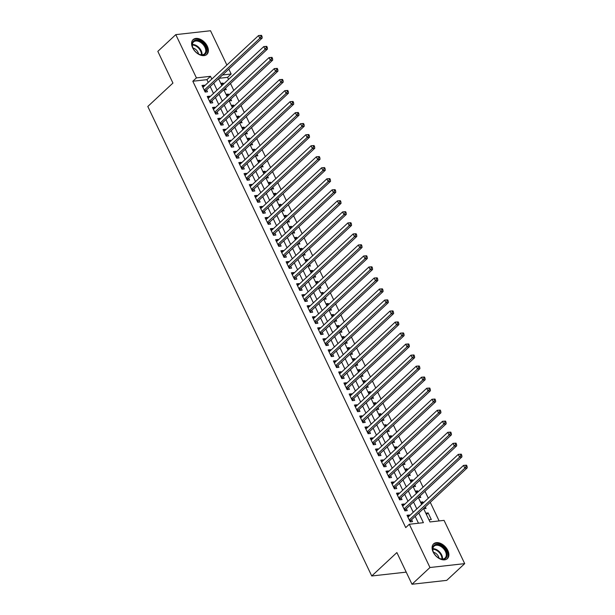<?xml version="1.0" encoding="UTF-8"?>
<svg xmlns="http://www.w3.org/2000/svg" width="615" height="615" viewBox="0 0 615 615"><rect width="100%" height="100%" fill="white"/><g stroke="black" fill="none" stroke-linecap="round" stroke-linejoin="round"><path stroke-width="0.92" d="M433.168 552.062A10.094 6.573 -133 0 1 433.613 543.868A10.094 6.573 -133 0 1 447.812 550.425A10.094 6.573 -133 0 1 447.374 558.628A10.094 6.573 -133 0 1 433.168 552.062M192.664 47.839A10.094 6.573 -133 0 1 193.11 39.637A10.094 6.573 -133 0 1 207.309 46.202A10.094 6.573 -133 0 1 206.863 54.404A10.094 6.573 -133 0 1 192.664 47.839M425.296 506.937L426.041 508.497L423.581 508.528L429.977 521.951L444.061 520.375L464.694 563.632L446.736 580.368L411.996 584.25L396.883 552.562L371.744 575.986L147.8 106.48L172.938 83.056L157.824 51.368L175.79 34.632L210.522 30.75L226.881 65.044M228.826 69.134L231.155 74.008L222.561 74.969M228.542 79.412L227.565 77.352L231.155 74.008M439.133 520.928L430.254 502.309M428.309 498.227L424.996 491.293M423.051 487.203L419.745 480.269M417.793 476.179L414.487 469.245M412.534 465.163L409.229 458.229M407.276 454.139L403.97 447.205M402.026 443.115L398.712 436.181M396.767 432.099L393.454 425.165M391.509 421.075L388.203 414.141M386.251 410.051L382.945 403.117M380.993 399.035L377.687 392.101M375.734 388.011L372.429 381.077M370.484 376.987L367.17 370.053M365.225 365.971L361.92 359.037M359.967 354.947L356.662 348.013M354.709 343.923L351.403 336.989M349.451 332.907L346.145 325.973M344.192 321.883L340.887 314.949M338.942 310.859L335.629 303.925M333.684 299.843L330.378 292.909M328.425 288.819L325.12 281.885M323.167 277.796L319.861 270.861M317.909 266.772L314.603 259.845M312.651 255.755L309.345 248.821M307.4 244.732L304.087 237.797M302.142 233.708L298.836 226.781M296.884 222.692L293.578 215.757M291.625 211.668L288.32 204.734M286.367 200.644L283.061 193.71M281.117 189.628L277.803 182.693M275.858 178.604L272.545 171.67M270.6 167.58L267.294 160.646M265.342 156.564L262.036 149.63M260.084 145.54L256.778 138.606M254.825 134.516L251.52 127.582M249.575 123.5L246.261 116.566M244.316 112.476L241.011 105.542M239.058 101.452L235.753 94.518M233.8 90.436L230.494 83.502M409.651 515.608L409.367 515.009L407.022 515.27L410.174 521.881L412.519 521.62L411.604 519.69M404.393 504.584L404.109 503.985L401.764 504.246L404.916 510.865L407.261 510.604L406.346 508.674M399.135 493.561L398.851 492.969L396.506 493.23L399.658 499.841L402.01 499.58L401.088 497.65M393.877 482.544L393.592 481.945L391.248 482.206L394.399 488.817L396.752 488.556L395.829 486.626M388.626 471.521L388.342 470.921L385.989 471.182L389.149 477.801L391.494 477.54L390.571 475.61M383.368 460.497L383.084 459.905L380.731 460.166L383.891 466.777L386.235 466.516L385.313 464.586M378.11 449.48L377.825 448.881L375.481 449.142L378.632 455.753L380.977 455.492L380.062 453.562M372.851 438.457L372.567 437.857L370.222 438.118L373.374 444.737L375.719 444.476L374.804 442.546M367.593 427.433L367.309 426.841L364.964 427.102L368.116 433.713L370.468 433.452L369.546 431.522M362.335 416.416L362.05 415.817L359.706 416.078L362.858 422.69L365.21 422.428L364.288 420.499M357.084 405.393L356.8 404.793L354.448 405.054L357.607 411.673L359.952 411.404L359.029 409.482M351.826 394.369L351.542 393.777L349.189 394.038L352.349 400.649L354.694 400.388L353.771 398.459M346.568 383.353L346.283 382.753L343.939 383.014L347.091 389.626L349.435 389.364L348.521 387.435M341.31 372.329L341.025 371.729L338.68 371.99L341.832 378.609L344.177 378.34L343.262 376.418M336.051 361.305L335.767 360.713L333.422 360.974L336.574 367.586L338.927 367.324L338.004 365.395M330.793 350.289L330.509 349.689L328.164 349.95L331.316 356.562L333.668 356.3L332.746 354.371M325.543 339.265L325.258 338.665L322.906 338.927L326.065 345.545L328.41 345.276L327.488 343.355M320.284 328.241L320 327.649L317.655 327.91L320.807 334.522L323.152 334.26L322.229 332.331M315.026 317.225L314.742 316.625L312.397 316.886L315.549 323.498L317.894 323.236L316.979 321.307M309.768 306.201L309.483 305.601L307.139 305.863L310.291 312.482L312.635 312.212L311.72 310.291M304.51 295.177L304.225 294.585L301.88 294.846L305.032 301.458L307.385 301.196L306.462 299.267M299.259 284.161L298.975 283.561L296.622 283.822L299.782 290.434L302.126 290.172L301.204 288.243M294.001 273.137L293.716 272.537L291.364 272.799L294.524 279.418L296.868 279.149L295.946 277.227M288.743 262.113L288.458 261.521L286.113 261.782L289.265 268.394L291.61 268.132L290.687 266.203M283.484 251.089L283.2 250.497L280.855 250.759L284.007 257.37L286.352 257.108L285.437 255.179M278.226 240.073L277.942 239.473L275.597 239.735L278.749 246.354L281.101 246.085L280.179 244.163M272.968 229.049L272.683 228.457L270.339 228.719L273.49 235.33L275.843 235.068L274.92 233.139M267.717 218.025L267.433 217.433L265.08 217.695L268.24 224.306L270.585 224.044L269.662 222.115M262.459 207.009L262.175 206.409L259.822 206.671L262.982 213.29L265.326 213.021L264.404 211.099M257.201 195.985L256.916 195.393L254.572 195.655L257.723 202.266L260.068 202.004L259.153 200.075M251.942 184.961L251.658 184.369L249.313 184.631L252.465 191.242L254.81 190.981L253.895 189.051M246.684 173.945L246.4 173.345L244.055 173.607L247.207 180.226L249.559 179.957L248.637 178.027M241.426 162.921L241.142 162.329L238.797 162.591L241.949 169.202L244.301 168.941L243.379 167.011M236.175 151.897L235.891 151.305L233.539 151.567L236.698 158.178L239.043 157.917L238.12 155.987M230.917 140.881L230.633 140.281L228.28 140.543L231.44 147.162L233.785 146.893L232.862 144.963M225.659 129.857L225.374 129.258L223.03 129.527L226.182 136.138L228.526 135.877L227.612 133.947M220.401 118.833L220.116 118.241L217.772 118.503L220.923 125.114L223.268 124.853L222.353 122.923M215.142 107.817L214.858 107.218L212.513 107.479L215.665 114.09L218.018 113.829L217.095 111.899M209.884 96.793L209.6 96.194L207.255 96.463L210.407 103.074L212.759 102.813L211.837 100.883M221.408 84.67L223.122 83.079L223.583 84.04M226.666 95.694L228.38 94.095L226.036 94.356L227.127 96.655L223.814 89.721L226.274 89.69L225.528 88.122M231.924 106.71L233.639 105.119L231.286 105.38L232.385 107.671L229.072 100.745L231.532 100.714L230.786 99.146M228.834 95.056L228.38 94.095M237.182 117.734L238.889 116.143L236.544 116.404L237.636 118.695L234.33 111.761L236.79 111.73L236.045 110.17M234.092 106.08L233.639 105.119M242.441 128.758L244.147 127.159L241.803 127.42L242.894 129.719L239.589 122.785L242.049 122.754L241.303 121.186M239.35 117.104L238.889 116.143M248.153 140.743L244.847 133.809L247.307 133.778L246.561 132.21M244.609 128.12L244.147 127.159M247.691 139.774L249.406 138.183L249.867 139.144M252.95 150.798L254.664 149.207L252.319 149.468L253.411 151.759L250.097 144.825L252.557 144.794L251.812 143.233M255.363 155.849L257.816 155.818L257.07 154.25M255.125 150.168L254.664 149.207M258.208 161.822L259.922 160.223L260.376 161.184M263.466 172.838L265.18 171.247L262.828 171.508L263.927 173.799L260.614 166.873L263.074 166.842L262.328 165.274M268.724 183.862L270.431 182.271L268.086 182.532L269.178 184.823L265.872 177.889L268.332 177.858L267.587 176.297M265.634 172.208L265.18 171.247M273.983 194.886L275.689 193.287L273.344 193.556L274.436 195.847L271.13 188.913L273.59 188.882L272.845 187.314M270.892 183.232L270.431 182.271M276.389 199.929L278.849 199.906L278.095 198.338M276.15 194.248L275.689 193.287M279.233 205.902L280.947 204.311L281.409 205.272M284.491 216.926L286.206 215.335L283.861 215.596L284.953 217.887L281.639 210.953L284.099 210.922L283.354 209.361M289.75 227.95L291.464 226.351L289.111 226.62L290.211 228.911L286.897 221.977L289.358 221.946L288.612 220.378M286.667 216.296L286.206 215.335M295.008 238.966L296.722 237.375L294.37 237.636L295.469 239.927L292.156 233L294.616 232.97L293.87 231.401M291.917 227.312L291.464 226.351M300.266 249.99L301.973 248.399L299.628 248.66L300.72 250.951L297.414 244.017L299.874 243.986L299.128 242.425M297.176 238.336L296.722 237.375M305.524 261.014L307.231 259.415L304.886 259.684L305.978 261.975L302.672 255.041L305.132 255.01L304.387 253.442M302.434 249.359L301.973 248.399M310.775 272.038L312.489 270.439L310.144 270.7L311.236 272.991L307.923 266.064L310.391 266.034L309.637 264.465M307.692 260.376L307.231 259.415M316.033 283.054L317.747 281.462L315.403 281.724L316.494 284.015L313.181 277.081L315.641 277.05L314.895 275.489M312.95 271.4L312.489 270.439M321.291 294.078L323.006 292.479L320.653 292.748L318.439 288.104L320.899 288.074L320.154 286.505M318.201 282.423L317.747 281.462M327.003 306.062L323.698 299.128L326.158 299.098L325.412 297.529M323.459 293.44L323.006 292.479M326.55 305.101L328.264 303.503L328.718 304.463M331.808 316.118L333.514 314.526L331.17 314.788L332.261 317.079L328.956 310.144L331.416 310.114L330.67 308.553M337.066 327.142L338.773 325.543L336.428 325.812L337.52 328.103L334.214 321.168L336.674 321.138L335.928 319.569M333.976 315.487L333.514 314.526M342.317 338.165L344.031 336.566L341.686 336.828L342.778 339.126L339.465 332.192L341.925 332.161L341.179 330.593M339.234 326.504L338.773 325.543M344.731 343.208L347.183 343.178L346.437 341.617M344.492 337.527L344.031 336.566M347.575 349.182L349.289 347.59L349.743 348.551M352.833 360.206L354.548 358.607L352.195 358.876L353.294 361.166L349.981 354.232L352.441 354.202L351.695 352.633M358.091 371.229L359.798 369.63L357.453 369.892L358.545 372.19L355.239 365.256L357.699 365.225L356.954 363.657M355.001 359.567L354.548 358.607M363.35 382.246L365.056 380.654L362.712 380.916L363.803 383.207L360.498 376.28L362.958 376.242L362.212 374.681M360.259 370.591L359.798 369.63M368.6 393.269L370.315 391.67L367.97 391.94L369.062 394.23L365.756 387.296L368.216 387.266L367.47 385.697M365.518 381.615L365.056 380.654M373.858 404.293L375.573 402.694L373.228 402.956L374.32 405.254L371.006 398.32L373.466 398.289L372.721 396.721M370.776 392.631L370.315 391.67M376.272 409.336L378.725 409.306L377.979 407.745M376.034 403.655L375.573 402.694M379.117 415.31L380.831 413.718L381.285 414.679M384.375 426.333L386.089 424.734L383.737 425.003L381.523 420.36L383.983 420.329L383.237 418.761M389.633 437.357L391.34 435.758L388.995 436.02L390.087 438.318L386.781 431.384L389.241 431.353L388.496 429.785M386.543 425.695L386.089 424.734M394.892 448.373L396.598 446.782L394.253 447.043L395.345 449.334L392.039 442.408L394.499 442.37L393.754 440.809M391.801 436.719L391.34 435.758M400.142 459.397L401.856 457.806L399.512 458.067L400.603 460.358L397.298 453.424L399.758 453.393L399.004 451.833M397.059 447.743L396.598 446.782M405.4 470.421L407.115 468.822L404.77 469.084L405.862 471.382L402.548 464.448L405.008 464.417L404.263 462.849M402.318 458.759L401.856 457.806M410.659 481.437L412.373 479.846L410.021 480.107L411.12 482.398L407.807 475.472L410.267 475.433L409.521 473.873M407.576 469.783L407.115 468.822M416.37 493.422L413.065 486.488L415.525 486.457L414.779 484.897M412.826 480.807L412.373 479.846M415.917 492.461L417.631 490.87L418.085 491.823M421.175 503.485L422.882 501.886L420.537 502.148L421.629 504.446L418.323 497.512L420.783 497.481L420.037 495.913M423.343 502.847L422.882 501.886M227.565 77.352L218.971 78.313M223.122 83.079L220.777 83.34L221.869 85.631L218.556 78.697M249.406 138.183L247.061 138.444L248.153 140.735M259.922 160.223L257.57 160.492L258.669 162.783M280.947 204.311L278.603 204.572L279.694 206.863L276.389 199.936M328.264 303.503L325.912 303.764L327.003 306.055M349.289 347.59L346.945 347.852L348.036 350.143M380.831 413.718L378.479 413.98L379.578 416.27L376.265 409.344M417.631 490.87L415.279 491.131L416.378 493.422M425.795 513.171L428.947 519.783L431.3 519.521L428.14 512.91L425.795 513.171M208.224 82.425L206.909 79.666L192.826 81.242L405.731 527.609L409.321 524.257L423.404 522.681L418.784 512.995M418.484 523.234L415.194 516.346M413.242 512.257L409.936 505.322M407.991 501.233L404.678 494.299M402.733 490.216L399.427 483.282M397.474 479.193L394.169 472.259M392.216 468.169L388.911 461.235M386.958 457.153L383.652 450.218M381.7 446.129L378.394 439.195M376.449 435.105L373.136 428.171M371.191 424.089L367.885 417.155M365.933 413.065L362.627 406.131M360.674 402.041L357.369 395.107M355.416 391.025L352.111 384.091M350.166 380.001L346.852 373.067M344.907 368.977L341.594 362.043M339.649 357.961L336.344 351.027M334.391 346.937L331.085 340.003M329.133 335.913L325.827 328.979M323.874 324.897L320.569 317.963M318.624 313.873L315.311 306.939M313.366 302.849L310.06 295.915M308.107 291.833L304.802 284.899M302.849 280.809L299.543 273.875M297.591 269.785L294.285 262.851M292.333 258.769L289.027 251.835M287.082 247.745L283.769 240.811M281.824 236.721L278.518 229.787M276.565 225.705L273.26 218.771M271.307 214.681L268.002 207.747M266.049 203.657L262.743 196.723M260.791 192.641L257.485 185.707M255.54 181.617L252.227 174.683M250.282 170.593L246.976 163.659M245.024 159.577L241.718 152.643M239.765 148.553L236.46 141.619M234.507 137.529L231.202 130.595M229.257 126.506L225.943 119.579M223.998 115.489L220.685 108.555M218.74 104.465L215.435 97.531M213.482 93.442L210.176 86.515M204.634 85.769L204.349 85.178L201.997 85.439L205.156 92.05L207.501 91.789L206.579 89.859M371.744 575.986L406.223 572.135M411.996 584.25L429.962 567.514L409.321 524.257M464.694 563.632L429.962 567.514M192.826 81.242L196.423 77.89L175.79 34.632M211.814 79.074L210.499 76.322L196.423 77.89M416.839 508.913L413.526 501.978M411.581 497.889L408.275 490.954M406.323 486.865L403.017 479.931M401.065 475.849L397.759 468.914M395.806 464.825L392.501 457.891M390.556 453.801L387.242 446.867M385.298 442.785L381.984 435.851M380.039 431.761L376.734 424.827M374.781 420.737L371.475 413.803M369.523 409.721L366.217 402.787M364.264 398.697L360.959 391.763M359.014 387.673L355.701 380.739M353.756 376.657L350.45 369.723M348.497 365.633L345.192 358.699M343.239 354.609L339.934 347.675M337.981 343.593L334.675 336.659M332.723 332.569L329.417 325.635M327.472 321.545L324.159 314.611M322.214 310.529L318.908 303.595M316.956 299.505L313.65 292.571M311.697 288.481L308.392 281.547M306.439 277.465L303.134 270.531M301.181 266.441L297.875 259.507M295.93 255.417L292.617 248.483M290.672 244.401L287.366 237.467M285.414 233.377L282.108 226.443M280.156 222.353L276.85 215.419M274.897 211.337L271.592 204.403M269.647 200.313L266.333 193.379M264.389 189.289L261.075 182.355M259.13 178.273L255.825 171.339M253.872 167.249L250.566 160.315M248.614 156.225L245.308 149.291M243.356 145.209L240.05 138.275M238.105 134.185L234.792 127.251M232.847 123.161L229.541 116.227M227.588 112.138L224.283 105.211M222.33 101.121L219.025 94.187M217.072 90.098L213.766 83.163M255.356 155.849L258.661 162.783M344.723 343.208L348.029 350.143M206.909 79.666L210.499 76.322M202.635 86.769L204.349 85.178M426.433 514.501L428.14 512.91M207.893 97.793L209.6 96.194M213.151 108.817L214.858 107.218M218.402 119.833L220.116 118.241M223.66 130.857L225.374 129.258M228.918 141.881L230.633 140.281M234.177 152.897L235.891 151.305M239.435 163.921L241.142 162.329M244.693 174.944L246.4 173.345M249.944 185.961L251.658 184.369M255.202 196.985L256.916 195.393M260.46 208.008L262.175 206.409M265.718 219.025L267.433 217.433M270.977 230.048L272.683 228.457M276.235 241.072L277.942 239.473M281.486 252.089L283.2 250.497M286.744 263.112L288.458 261.521M292.002 274.136L293.716 272.537M297.26 285.152L298.975 283.561M302.519 296.176L304.225 294.585M307.777 307.2L309.483 305.601M313.027 318.216L314.742 316.625M318.286 329.24L320 327.649M323.544 340.264L325.258 338.665M328.802 351.28L330.509 349.689M334.06 362.304L335.767 360.713M339.319 373.328L341.025 371.729M344.569 384.344L346.283 382.753M349.827 395.368L351.542 393.777M355.086 406.392L356.8 404.793M360.344 417.408L362.05 415.817M365.602 428.432L367.309 426.841M370.853 439.456L372.567 437.857M376.111 450.472L377.825 448.881M381.369 461.496L383.084 459.905M386.627 472.52L388.342 470.921M391.886 483.536L393.592 481.945M397.144 494.56L398.851 492.969M402.395 505.584L404.109 503.985M407.653 516.6L409.367 515.009M204.449 90.566L206.01 90.397L262.182 38.053L259.838 38.315L204.234 90.121M261.083 36.539L259.838 38.315L258.523 35.562L261.49 35.332L260.552 35.439L261.083 36.539L262.021 36.439L261.49 35.332M202.919 87.368L258.523 35.562L260.552 35.439M206.01 90.397A1.292 0.884 -96.4 0 0 205.779 90.728L205.172 92.05M262.182 38.053L262.021 36.439M193.079 48.262A8.733 5.689 -133 0 1 192.787 47.601A8.733 5.689 -133 0 1 196.147 40.09A8.733 5.689 -133 0 1 205.748 46.848A8.733 5.689 -133 0 1 205.548 53.766A8.733 5.689 -133 0 1 198.899 54.166A8.733 5.689 -133 0 1 193.079 48.262M198.737 54.082A8.087 5.266 47 0 0 204.564 53.805A8.087 5.266 47 0 0 204.918 47.232A8.087 5.266 47 0 0 193.541 41.974A8.087 5.266 47 0 0 192.856 47.77M198.53 53.974A5.758 3.752 47 0 0 197.984 52.306A5.758 3.752 47 0 0 192.949 47.985M206.279 54.866A10.024 6.527 47 0 0 206.686 46.74A10.024 6.527 47 0 0 192.61 40.19M433.675 545.697A8.733 5.689 -133 0 1 443.63 547.45A8.733 5.689 -133 0 1 446.159 557.874A8.733 5.689 -133 0 1 439.402 558.389A8.733 5.689 -133 0 1 433.291 551.824A8.733 5.689 -133 0 1 433.675 545.697M439.241 558.312A8.087 5.266 47 0 0 445.068 558.036A8.087 5.266 47 0 0 445.337 557.751A8.087 5.266 47 0 0 443.207 548.311A8.087 5.266 47 0 0 434.044 546.205A8.087 5.266 47 0 0 433.775 546.481A8.087 5.266 47 0 0 433.36 551.993M439.033 558.205A5.758 3.752 47 0 0 433.452 552.209M446.782 559.089A10.024 6.527 47 0 0 447.082 558.774A10.024 6.527 47 0 0 444.461 547.089A10.024 6.527 47 0 0 433.114 544.421M209.707 101.59L211.26 101.413L267.44 49.077L265.096 49.338L209.492 101.144M266.333 47.563L265.096 49.338L263.781 46.586L266.749 46.356L265.811 46.463L266.333 47.563L267.279 47.455L266.749 46.356M208.178 98.392L263.781 46.586L265.811 46.463M211.26 101.413A1.292 0.884 -96.4 0 0 211.03 101.744L210.43 103.074M267.44 49.077L267.279 47.455M214.958 112.614L216.518 112.437L272.699 60.101L270.346 60.362L214.75 112.168M271.592 58.586L270.346 60.362L269.039 57.602L272.007 57.38L271.069 57.479L271.592 58.586L272.53 58.479L272.007 57.38M213.436 109.409L269.039 57.602L271.069 57.479M216.518 112.437A1.292 0.884 -96.4 0 0 216.288 112.768L215.688 114.09M272.699 60.101L272.53 58.479M220.216 123.63L221.777 123.461L277.957 71.117L275.605 71.378L220.001 123.185M276.85 69.603L275.605 71.378L274.29 68.626L277.265 68.396L276.327 68.503L276.85 69.603L277.788 69.503L277.265 68.396M218.694 120.432L274.29 68.626L276.327 68.503M221.777 123.461A1.292 0.884 -96.4 0 0 221.546 123.792L220.946 125.114M277.957 71.117L277.788 69.503M225.474 134.654L227.035 134.477L283.207 82.141L280.863 82.402L225.259 134.208M282.108 80.627L280.863 82.402L279.548 79.65L282.523 79.42L281.585 79.527L282.108 80.627L283.046 80.519L282.523 79.42M223.945 131.456L279.548 79.65L281.585 79.527M227.035 134.477A1.292 0.884 -96.4 0 0 226.804 134.808L226.197 136.138M283.207 82.141L283.046 80.519M230.733 145.678L232.293 145.501L288.466 93.165L286.121 93.426L230.517 145.232M287.366 91.65L286.121 93.426L284.807 90.666L287.774 90.443L286.836 90.543L287.366 91.65L288.304 91.543L287.774 90.443M229.203 142.472L284.807 90.666L286.836 90.543M232.293 145.501A1.292 0.884 -96.4 0 0 232.063 145.832L231.455 147.154M288.466 93.165L288.304 91.543M235.991 156.694L237.544 156.525L293.724 104.181L291.379 104.442L235.776 156.248M292.625 102.667L291.379 104.442L290.065 101.69L293.032 101.46L292.094 101.567L292.625 102.667L293.563 102.567L293.032 101.46M234.461 153.496L290.065 101.69L292.094 101.567M237.544 156.525A1.292 0.884 -96.4 0 0 237.321 156.856L236.714 158.178M293.724 104.181L293.563 102.567M241.249 167.718L242.802 167.541L298.982 115.205L296.638 115.466L241.034 167.272M297.875 113.69L296.638 115.466L295.323 112.714L298.29 112.484L297.353 112.591L297.875 113.69L298.813 113.583L298.29 112.484M239.719 164.52L295.323 112.714L297.353 112.591M242.802 167.541A1.292 0.884 -96.4 0 0 242.571 167.872L241.972 169.202M298.982 115.205L298.813 113.583M246.5 178.742L248.06 178.565L304.24 126.229L301.888 126.49L246.292 178.296M303.134 124.714L301.888 126.49L300.574 123.73L303.549 123.507L302.611 123.607L303.134 124.714L304.071 124.607L303.549 123.507M244.978 175.536L300.574 123.73L302.611 123.607M248.06 178.565A1.292 0.884 -96.4 0 0 247.83 178.896L247.23 180.218M304.24 126.229L304.071 124.607M251.758 189.758L253.319 189.589L309.499 137.245L307.146 137.506L251.543 189.312M308.392 135.731L307.146 137.506L305.832 134.754L308.807 134.524L307.869 134.631L308.392 135.731L309.33 135.631L308.807 134.524M250.228 186.56L305.832 134.754L307.869 134.631M253.319 189.589A1.292 0.884 -96.4 0 0 253.088 189.92L252.488 191.242M309.499 137.245L309.33 135.631M257.016 200.782L258.577 200.605L314.749 148.269L312.405 148.53L256.801 200.336M313.65 146.754L312.405 148.53L311.09 145.778L314.065 145.547L313.12 145.655L313.65 146.754L314.588 146.654L314.065 145.547M255.486 197.584L311.09 145.778L313.12 145.655M258.577 200.605A1.292 0.884 -96.4 0 0 258.346 200.936L257.739 202.266M314.749 148.269L314.588 146.654M262.274 211.806L263.835 211.629L320.008 159.293L317.663 159.554L262.059 211.36M318.908 157.778L317.663 159.554L316.348 156.794L319.316 156.571L318.378 156.671L318.908 157.778L319.846 157.671L319.316 156.571M260.745 208.6L316.348 156.794L318.378 156.671M263.835 211.629A1.292 0.884 -96.4 0 0 263.604 211.96L262.997 213.282M320.008 159.293L319.846 157.671M267.533 222.83L269.086 222.653L325.266 170.309L322.921 170.57L267.317 222.376M324.167 168.802L322.921 170.57L321.607 167.818L324.574 167.588L323.636 167.695L324.167 168.802L325.104 168.695L324.574 167.588M266.003 219.624L321.607 167.818L323.636 167.695M269.086 222.653A1.292 0.884 -96.4 0 0 268.855 222.984L268.255 224.306M325.266 170.309L325.104 168.695M272.783 233.846L274.344 233.677L330.524 181.333L328.179 181.594L272.576 233.4M329.417 179.818L328.179 181.594L326.865 178.842L329.832 178.611L328.894 178.719L329.417 179.818L330.355 179.718L329.832 178.611M271.261 230.648L326.865 178.842L328.894 178.719M274.344 233.677A1.292 0.884 -96.4 0 0 274.113 234L273.514 235.33M330.524 181.333L330.355 179.718M278.042 244.87L279.602 244.693L335.782 192.357L333.43 192.618L277.834 244.424M334.675 190.842L333.43 192.618L332.115 189.858L335.09 189.635L334.153 189.735L334.675 190.842L335.613 190.735L335.09 189.635M276.519 241.664L332.115 189.858L334.153 189.735M279.602 244.693A1.292 0.884 -96.4 0 0 279.371 245.024L278.772 246.346M335.782 192.357L335.613 190.735M283.3 255.894L284.86 255.717L341.033 203.373L338.688 203.634L283.085 255.44M339.934 201.866L338.688 203.634L337.374 200.882L340.349 200.659L339.411 200.759L339.934 201.866L340.871 201.758L340.349 200.659M281.77 252.688L337.374 200.882L339.411 200.759M284.86 255.717A1.292 0.884 -96.4 0 0 284.63 256.048L284.03 257.37M341.033 203.373L340.871 201.758M288.558 266.91L290.119 266.741L346.291 214.397L343.946 214.658L288.343 266.464M345.192 212.882L343.946 214.658L342.632 211.906L345.607 211.675L344.661 211.783L345.192 212.882L346.13 212.782L345.607 211.675M287.028 263.712L342.632 211.906L344.661 211.783M290.119 266.741A1.292 0.884 -96.4 0 0 289.888 267.064L289.281 268.394M346.291 214.397L346.13 212.782M293.816 277.934L295.377 277.757L351.549 225.421L349.205 225.682L293.601 277.488M350.45 223.906L349.205 225.682L347.89 222.922L350.858 222.699L349.92 222.807L350.45 223.906L351.388 223.799L350.858 222.699M292.286 274.728L347.89 222.922L349.92 222.807M295.377 277.757A1.292 0.884 -96.4 0 0 295.146 278.088L294.539 279.41M351.549 225.421L351.388 223.799M299.075 288.958L300.627 288.781L356.808 236.437L354.463 236.698L298.859 288.504M355.701 234.93L354.463 236.698L353.148 233.946L356.116 233.723L355.178 233.823L355.701 234.93L356.646 234.822L356.116 233.723M297.545 285.752L353.148 233.946L355.178 233.823M300.627 288.781A1.292 0.884 -96.4 0 0 300.397 289.111L299.797 290.434M356.808 236.437L356.646 234.822M304.325 299.974L305.886 299.805L362.066 247.461L359.721 247.722L304.118 299.528M360.959 245.946L359.721 247.722L358.407 244.97L361.374 244.739L360.436 244.847L360.959 245.946L361.897 245.846L361.374 244.739M302.803 296.776L358.407 244.97L360.436 244.847M305.886 299.805A1.292 0.884 -96.4 0 0 305.655 300.128L305.055 301.458M362.066 247.461L361.897 245.846M309.583 310.998L311.144 310.821L367.324 258.485L364.972 258.746L309.376 310.552M366.217 256.97L364.972 258.746L363.657 255.986L366.632 255.763L365.694 255.871L366.217 256.97L367.155 256.862L366.632 255.763M308.061 307.792L363.657 255.986L365.694 255.871M311.144 310.821A1.292 0.884 -96.4 0 0 310.913 311.152L310.314 312.474M367.324 258.485L367.155 256.862M314.842 322.022L316.402 321.845L372.575 269.501L370.23 269.77L314.626 321.568M371.475 267.994L370.23 269.77L368.915 267.01L371.891 266.787L370.953 266.887L371.475 267.994L372.413 267.886L371.891 266.787M313.312 318.816L368.915 267.01L370.953 266.887M316.402 321.845A1.292 0.884 -96.4 0 0 316.171 322.175L315.564 323.498M372.575 269.501L372.413 267.886M320.1 333.038L321.66 332.869L377.833 280.525L375.488 280.786L319.885 332.592M376.734 279.01L375.488 280.786L374.174 278.034L377.149 277.803L376.203 277.911L376.734 279.01L377.671 278.91L377.149 277.803M318.57 329.84L374.174 278.034L376.203 277.911M321.66 332.869A1.292 0.884 -96.4 0 0 321.43 333.192L320.822 334.522M377.833 280.525L377.671 278.91M325.358 344.062L326.919 343.885L383.091 291.548L380.747 291.81L325.143 343.616M381.992 290.034L380.747 291.81L379.432 289.05L382.399 288.827L381.461 288.935L381.992 290.034L382.93 289.926L382.399 288.827M323.828 340.856L379.432 289.05L381.461 288.935M326.919 343.885A1.292 0.884 -96.4 0 0 326.688 344.216L326.081 345.538M383.091 291.548L382.93 289.926M330.616 355.086L332.169 354.909L388.349 302.565L386.005 302.834L330.401 354.632M387.242 301.058L386.005 302.834L384.69 300.074L387.658 299.851L386.72 299.951L387.242 301.058L388.188 300.95L387.658 299.851M329.087 351.88L384.69 300.074L386.72 299.951M332.169 354.909A1.292 0.884 -96.4 0 0 331.939 355.239L331.339 356.562M388.349 302.565L388.188 300.95M335.867 366.102L337.427 365.933L393.608 313.589L391.255 313.85L335.659 365.656M392.501 312.074L391.255 313.85L389.948 311.098L392.916 310.867L391.978 310.975L392.501 312.074L393.439 311.974L392.916 310.867M334.345 362.904L389.948 311.098L391.978 310.975M337.427 365.933A1.292 0.884 -96.4 0 0 337.197 366.256L336.597 367.586M393.608 313.589L393.439 311.974M341.125 377.126L342.686 376.949L398.866 324.612L396.514 324.874L340.91 376.68M397.759 323.098L396.514 324.874L395.199 322.114L398.174 321.891L397.236 321.999L397.759 323.098L398.697 322.99L398.174 321.891M339.603 373.92L395.199 322.114L397.236 321.999M342.686 376.949A1.292 0.884 -96.4 0 0 342.455 377.279L341.855 378.602M398.866 324.612L398.697 322.99M346.383 388.15L347.944 387.973L404.116 335.629L401.772 335.898L346.168 387.696M403.017 334.122L401.772 335.898L400.457 333.138L403.432 332.915L402.494 333.015L403.017 334.122L403.955 334.014L403.432 332.915M344.854 384.944L400.457 333.138L402.494 333.015M347.944 387.973A1.292 0.884 -96.4 0 0 347.713 388.303L347.106 389.626M404.116 335.629L403.955 334.014M351.642 399.166L353.202 398.997L409.375 346.652L407.03 346.914L351.426 398.72M408.275 345.138L407.03 346.914L405.716 344.162L408.683 343.931L407.745 344.039L408.275 345.138L409.213 345.038L408.683 343.931M350.112 395.968L405.716 344.162L407.745 344.039M353.202 398.997A1.292 0.884 -96.4 0 0 352.972 399.32L352.364 400.649M409.375 346.652L409.213 345.038M356.9 410.19L358.453 410.013L414.633 357.676L412.288 357.938L356.685 409.744M413.534 356.162L412.288 357.938L410.974 355.178L413.941 354.955L413.003 355.063L413.534 356.162L414.472 356.054L413.941 354.955M355.37 406.984L410.974 355.178L413.003 355.063M358.453 410.013A1.292 0.884 -96.4 0 0 358.23 410.343L357.623 411.666M414.633 357.676L414.472 356.054M362.158 421.214L363.711 421.037L419.891 368.693L417.547 368.962L361.943 420.76M418.784 367.186L417.547 368.962L416.232 366.202L419.199 365.979L418.262 366.079L418.784 367.186L419.722 367.078L419.199 365.979M360.628 418.008L416.232 366.202L418.262 366.079M363.711 421.037A1.292 0.884 -96.4 0 0 363.48 421.367L362.881 422.69M419.891 368.693L419.722 367.078M367.409 432.23L368.969 432.061L425.149 379.716L422.797 379.978L367.201 431.784M424.043 378.202L422.797 379.978L421.483 377.226L424.458 376.995L423.52 377.103L424.043 378.202L424.98 378.102L424.458 376.995M365.887 429.032L421.483 377.226L423.52 377.103M368.969 432.061A1.292 0.884 -96.4 0 0 368.739 432.383L368.139 433.713M425.149 379.716L424.98 378.102M372.667 443.254L374.228 443.077L430.408 390.74L428.055 391.002L372.452 442.808M429.301 389.226L428.055 391.002L426.741 388.242L429.716 388.019L428.778 388.127L429.301 389.226L430.239 389.118L429.716 388.019M371.137 440.048L426.741 388.242L428.778 388.127M374.228 443.077A1.292 0.884 -96.4 0 0 373.997 443.407L373.397 444.73M430.408 390.74L430.239 389.118M377.925 454.277L379.486 454.101L435.658 401.756L433.314 402.026L377.71 453.824M434.559 400.25L433.314 402.026L431.999 399.266L434.974 399.043L434.029 399.143L434.559 400.25L435.497 400.142L434.974 399.043M376.395 451.072L431.999 399.266L434.029 399.143M379.486 454.101A1.292 0.884 -96.4 0 0 379.255 454.431L378.648 455.753M435.658 401.756L435.497 400.142M383.183 465.294L384.744 465.125L440.917 412.78L438.572 413.042L382.968 464.848M439.817 411.266L438.572 413.042L437.257 410.29L440.225 410.059L439.287 410.167L439.817 411.266L440.755 411.166L440.225 410.059M381.654 462.096L437.257 410.29L439.287 410.167M384.744 465.125A1.292 0.884 -96.4 0 0 384.513 465.447L383.906 466.777M440.917 412.78L440.755 411.166M388.442 476.318L389.995 476.141L446.175 423.804L443.83 424.066L388.226 475.872M445.076 422.29L443.83 424.066L442.516 421.313L445.483 421.083L444.545 421.19L445.076 422.29L446.013 422.182L445.483 421.083M386.912 473.112L442.516 421.313L444.545 421.19M389.995 476.141A1.292 0.884 -96.4 0 0 389.772 476.471L389.164 477.793M446.175 423.804L446.013 422.182M393.692 487.341L395.253 487.165L451.433 434.82L449.088 435.089L393.485 486.888M450.326 433.314L449.088 435.089L447.774 432.33L450.741 432.107L449.803 432.207L450.326 433.314L451.264 433.206L450.741 432.107M392.17 484.136L447.774 432.33L449.803 432.207M395.253 487.165A1.292 0.884 -96.4 0 0 395.022 487.495L394.423 488.817M451.433 434.82L451.264 433.206M398.951 498.358L400.511 498.188L456.691 445.844L454.339 446.106L398.743 497.912M455.584 444.33L454.339 446.106L453.024 443.354L455.999 443.123L455.062 443.231L455.584 444.33L456.522 444.23L455.999 443.123M397.428 495.16L453.024 443.354L455.062 443.231M400.511 498.188A1.292 0.884 -96.4 0 0 400.28 498.511L399.681 499.841M456.691 445.844L456.522 444.23M404.209 509.381L405.769 509.205L461.95 456.868L459.597 457.13L403.993 508.936M460.843 455.354L459.597 457.13L458.283 454.377L461.258 454.147L460.32 454.254L460.843 455.354L461.78 455.246L461.258 454.147M402.679 506.176L458.283 454.377L460.32 454.254M405.769 509.205A1.292 0.884 -96.4 0 0 405.539 509.535L404.939 510.857M461.95 456.868L461.78 455.246M409.467 520.405L411.028 520.229L467.2 467.884L464.855 468.153L409.252 519.952M466.101 466.378L464.855 468.153L463.541 465.394L466.516 465.171L465.57 465.271L466.101 466.378L467.039 466.27L466.516 465.171M407.937 517.2L463.541 465.394L465.57 465.271M411.028 520.229A1.292 0.884 -96.4 0 0 410.797 520.559L410.19 521.881M467.2 467.884L467.039 466.27M204.587 90.859L205.779 90.728M192.364 44.465A8.087 5.266 -133 0 1 201.182 50.722A8.087 5.266 -133 0 1 201.997 54.804M201.443 54.804A7.818 5.089 47 0 0 200.628 51.076A7.818 5.089 47 0 0 192.326 45.018M432.868 548.688A8.087 5.266 -133 0 1 439.663 552.016A8.087 5.266 -133 0 1 442.5 559.035M441.947 559.027A7.818 5.089 47 0 0 432.837 549.241M209.838 101.882L211.03 101.744M215.096 112.899L216.288 112.768M220.355 123.922L221.546 123.792M225.613 134.946L226.804 134.808M230.871 145.963L232.063 145.832M236.129 156.986L237.321 156.856M241.38 168.01L242.571 167.872M246.638 179.026L247.83 178.896M251.896 190.05L253.088 189.92M257.155 201.074L258.346 200.936M262.413 212.09L263.604 211.96M267.671 223.114L268.855 222.984M272.922 234.138L274.113 234M278.18 245.154L279.371 245.024M283.438 256.178L284.63 256.048M288.696 267.202L289.888 267.064M293.955 278.218L295.146 278.088M299.213 289.242L300.397 289.111M304.463 300.266L305.655 300.128M309.722 311.282L310.913 311.152M314.98 322.306L316.171 322.175M320.238 333.33L321.43 333.192M325.496 344.346L326.688 344.216M330.747 355.37L331.939 355.239M336.005 366.394L337.197 366.256M341.264 377.41L342.455 377.279M346.522 388.434L347.713 388.303M351.78 399.458L352.972 399.32M357.038 410.474L358.23 410.343M362.289 421.498L363.48 421.367M367.547 432.522L368.739 432.383M372.805 443.538L373.997 443.407M378.064 454.562L379.255 454.431M383.322 465.586L384.513 465.447M388.58 476.602L389.772 476.471M393.831 487.626L395.022 487.495M399.089 498.65L400.28 498.511M404.347 509.674L405.539 509.535M409.605 520.69L410.797 520.559"/></g></svg>
